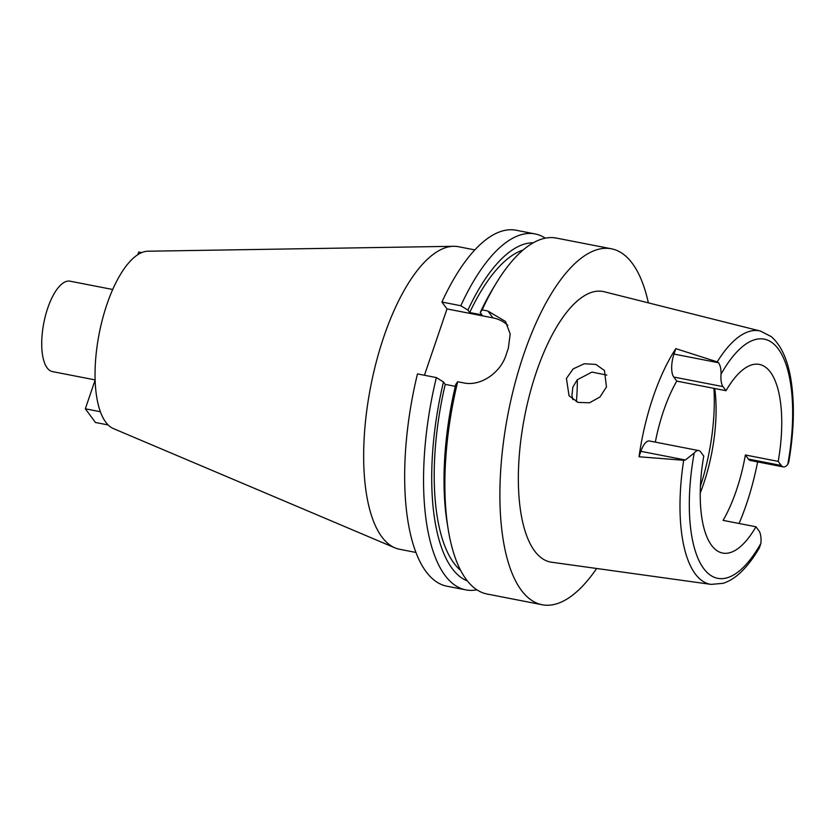 <?xml version="1.0" encoding="UTF-8"?>
<svg xmlns="http://www.w3.org/2000/svg" width="835" height="835" viewBox="0 0 835 835"><rect width="100%" height="100%" fill="white"/><g stroke="black" fill="none" stroke-linecap="round" stroke-linejoin="round"><path stroke-width="1.25" d="M758.963 530.851A17.692 6.826 -79 0 1 760.904 543.324L759.433 547.76C754.005 557.102 748.264 564.825 742.19 570.91C736.178 576.995 729.832 581.129 723.162 583.3L711.107 584.396A129.081 49.808 -79 0 1 695.169 573.781A129.081 49.808 -79 0 1 683.698 460.273L685.358 459.991L694.219 453.008A17.692 6.826 -79 0 1 698.707 450.576A17.692 6.826 -79 0 1 700.742 452.017L703.759 456.098A96.098 37.084 101 0 0 711.524 545.286A96.098 37.084 101 0 0 722.619 553.062A96.098 37.084 101 0 0 755.946 526.77L758.963 530.851M698.707 450.576L649.453 440.984A17.692 6.826 101 0 0 640.873 451.328L639.025 456.766A131.45 50.726 -79 0 1 675.839 348.633L673.991 354.071L718.465 362.734C720.24 365.041 721.106 368.851 721.064 374.153A17.692 6.826 -79 0 0 723.006 386.626L726.022 390.707A96.098 37.084 101 0 1 759.349 364.415A96.098 37.084 101 0 1 770.444 372.191A96.098 37.084 101 0 1 778.21 461.39L745.373 454.991A96.098 37.084 101 0 1 723.11 520.382L755.946 526.77M714.718 388.505A96.098 37.084 -79 0 1 700.221 493.078M757.606 461.901A130.542 50.382 -79 0 1 739.048 523.482M745.373 454.991L748.379 459.073A17.692 6.826 101 0 0 750.425 460.502L783.261 466.901A17.692 6.826 -79 0 1 781.226 465.471L778.21 461.39M718.465 362.734L717.202 361.879A129.081 49.808 -79 0 1 760.434 331.057L771.206 336.599C781.779 345.742 788.574 361.524 791.59 383.933C794.669 407.355 793.709 433.469 788.72 462.246L787.749 464.469A17.692 6.826 -79 0 1 783.261 466.901M760.434 331.057L604.216 291.749A137.796 53.179 101 0 0 530.183 392.471A137.796 53.179 101 0 0 534.546 550.881A137.796 53.179 101 0 0 551.559 562.216L711.107 584.396M717.202 361.879L675.839 348.644M639.025 456.766L683.698 460.273M566.422 378.443L569.053 395.79L578.144 402.418L589.562 402.783L599.979 396.959L606.46 386.981L604.457 370.489L595.856 364.415L584.26 363.757L573.186 368.872L566.422 378.443M673.991 354.071A17.692 6.826 101 0 0 673.751 377.034L676.767 381.115A96.098 37.084 101 0 0 655.318 442.132M676.767 381.115L726.022 390.707M700.398 486.294A114.228 44.078 101 0 0 713.915 388.348M572.894 399.652L571.923 395.414L572.862 387.169L577.235 379.8L591.952 372.086L606.794 375.082M577.288 379.748A97.549 37.648 -79 0 1 576.369 401.719M112.715 289.495L70.056 281.186A46.05 17.775 101 0 0 45.549 315.38A46.05 17.775 101 0 0 47.136 367.87A46.05 17.775 101 0 0 52.448 371.596L95.117 379.904M474.844 249.905L458.488 246.722A154.12 59.473 101 0 0 453.635 246.294L147.972 251.22A90.66 34.986 101 0 0 101.682 322.331A90.66 34.986 101 0 0 105.701 422.103A90.66 34.986 101 0 0 113.435 428.605L394.924 547.854A154.12 59.473 101 0 0 399.579 549.273L415.934 552.457M453.635 246.294A154.12 59.473 101 0 0 374.946 367.202A154.12 59.473 101 0 0 381.772 536.801A154.12 59.473 101 0 0 394.924 547.854M457.684 381.731A181.32 69.973 101 0 0 448.144 529.035L447.132 522.783A172.699 66.643 101 0 1 455.774 384.371L457.684 381.731L463.435 382.858C480.616 386.814 500.718 372.567 506.104 354.844A181.32 69.973 101 0 1 508.327 348.31L510.195 333.948L505.488 321.485L487.901 311.006L482.15 309.879L480.229 312.52L482.014 314.92L469.698 312.53L467.924 310.119L460.816 305.735A181.32 69.973 -79 0 1 535.11 233.936L516.218 230.251A181.32 69.973 101 0 0 441.924 302.051L447.007 308.929L492.984 317.885A36.26 31.532 143.6 0 1 507.816 325.368M424.43 375.259L447.007 308.929M436.361 377.587L417.469 373.903A181.32 69.973 101 0 0 425.975 571.526A181.32 69.973 101 0 0 446.913 586.201L465.805 589.875A181.32 69.973 -79 0 1 444.867 575.211A181.32 69.973 -79 0 1 436.361 377.587L443.458 381.971L445.232 384.382L455.305 386.344M476.889 589.802A181.32 69.973 -79 0 1 465.805 589.875M460.816 305.735L441.924 302.051M535.11 233.936A181.32 69.973 -79 0 1 545.359 238.173M596.66 568.489A181.32 69.973 -79 0 1 542.145 604.749A181.32 69.973 -79 0 1 521.207 590.074A181.32 69.973 -79 0 1 514.976 383.453A181.32 69.973 -79 0 1 611.45 248.799A181.32 69.973 -79 0 1 632.387 263.474A181.32 69.973 -79 0 1 648.378 302.865M448.144 529.035A181.32 69.973 101 0 0 466.191 579.365A181.32 69.973 101 0 0 487.129 594.029L542.145 604.749M445.232 384.382A166.812 64.368 101 0 0 453.822 563.02A166.812 64.368 101 0 0 460.659 570.389M467.433 580.983A172.699 66.643 -79 0 1 452.017 568.322A172.699 66.643 -79 0 1 443.458 381.971M611.45 248.799L556.444 238.09A181.32 69.973 101 0 0 495.906 283.702A181.32 69.973 101 0 0 482.15 309.879M495.906 283.702L492.629 289.119A172.699 66.643 101 0 0 480.229 312.52M523.023 250.062A166.812 64.368 101 0 0 469.698 312.53M467.924 310.119A172.699 66.643 -79 0 1 533.283 242.797M108.143 424.952L95.441 422.479L85.337 408.795L95.117 380.071M100.357 411.728L85.337 408.795M141.699 252.619L138.704 252.034L137.796 254.696M760.904 543.324A121.837 47.021 -79 0 1 703.634 568.468A121.837 47.021 -79 0 1 694.219 453.008M748.379 459.073L781.226 465.471M721.064 374.153A121.837 47.021 -79 0 1 778.335 349.009A121.837 47.021 -79 0 1 787.749 464.469M723.006 386.626L673.751 377.034M492.984 317.885L487.901 311.006M685.358 459.991L640.873 451.328"/></g></svg>
